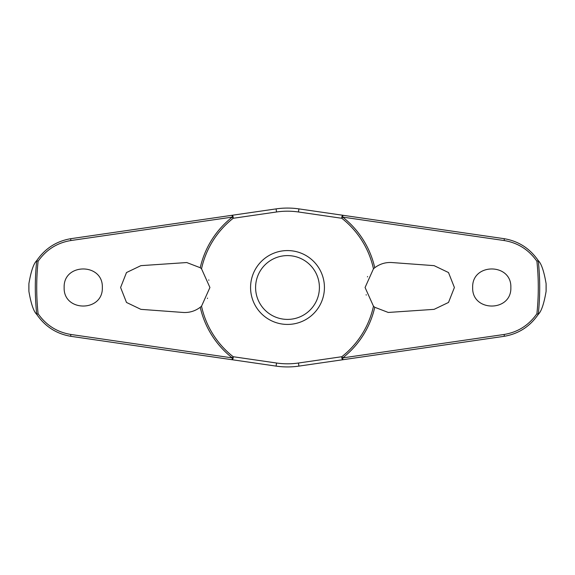 <?xml version="1.0" encoding="UTF-8"?>
<svg xmlns="http://www.w3.org/2000/svg" width="575" height="575" viewBox="0 0 575 575"><rect width="100%" height="100%" fill="white"/><g stroke="black" fill="none" stroke-linecap="round" stroke-linejoin="round"><path stroke-width="0.86" d="M374.763 267.727C379.902 263.882 385.624 262.157 391.934 262.545L434.111 265.65L448.5 272.543L454.401 287.5L448.507 302.45L434.111 309.35L388.254 312.455L374.763 307.273L373.47 306.202L365.075 287.5L373.47 268.798L374.763 267.727A89.47 89.47 0 0 0 342.722 217.106L342.887 215.273L298.914 208.89A79.436 79.436 0 0 0 276.086 208.89L232.113 215.273L232.278 217.106A89.47 89.47 0 0 0 200.237 267.727L201.53 268.798L209.925 287.5L201.53 306.202L200.237 307.273C195.097 311.118 189.376 312.843 183.066 312.455L140.889 309.35L126.5 302.457L120.599 287.5L126.493 272.55L140.889 265.65L186.746 262.545L200.237 267.727M201.53 268.798A87.982 87.982 0 0 1 233.198 218.277A2.012 0.769 -98.3 0 0 233.177 217.264A2.012 0.769 -98.3 0 0 233.162 217.156A2.012 0.769 -98.3 0 0 232.113 215.273L71.005 238.661C56.573 241.062 45.123 248.4 36.671 260.691L36.735 260.655A252.195 252.195 0 0 0 36.735 314.345L36.671 314.309C45.123 326.6 56.573 333.938 71.005 336.339L232.113 359.727A2.012 0.769 -81.7 0 0 233.162 357.844A2.012 0.769 -81.7 0 0 233.177 357.736A2.012 0.769 -81.7 0 0 233.198 356.723L232.278 357.894L70.804 334.456C57.126 332.192 46.223 325.292 38.094 313.742A250.786 250.786 0 0 1 38.094 261.258L36.735 260.655M187.845 353.302L276.086 366.11A79.436 79.436 0 0 0 298.914 366.11L342.887 359.727L342.722 357.894A89.47 89.47 0 0 0 374.763 307.273M373.47 306.202A87.982 87.982 0 0 1 341.802 356.723A2.012 0.769 81.7 0 0 341.823 357.736A2.012 0.769 81.7 0 0 341.838 357.844A2.012 0.769 81.7 0 0 342.887 359.727L503.995 336.339C518.427 333.938 529.877 326.6 538.329 314.309L538.265 314.345A252.195 252.195 0 0 0 538.265 260.655L538.329 260.691C529.877 248.4 518.427 241.062 503.995 238.661L342.887 215.273A2.012 0.769 98.3 0 0 341.838 217.156A2.012 0.769 98.3 0 0 341.823 217.264A2.012 0.769 98.3 0 0 341.802 218.277A87.982 87.982 0 0 1 373.47 268.798M28.901 291.381L28.901 283.619A258.628 258.628 0 0 0 28.901 291.381C31.021 303.744 33.616 311.391 36.671 314.309M546.099 283.619L546.099 291.381A258.628 258.628 0 0 0 546.099 283.619C543.979 271.256 541.384 263.609 538.329 260.691M538.329 314.309C541.384 311.391 543.979 303.744 546.099 291.381M38.094 261.258C46.223 249.708 57.126 242.808 70.804 240.544L232.278 217.106L233.198 218.277L276.539 211.981A76.31 76.31 0 0 1 298.461 211.981L341.802 218.277L342.722 217.106L504.196 240.544C517.874 242.808 528.777 249.708 536.906 261.258A250.786 250.786 0 0 1 536.906 313.742L538.265 314.345M472.664 287.5C471.773 262.789 511.75 262.789 510.852 287.5C511.75 312.211 471.773 312.211 472.664 287.5M538.265 260.655L536.906 261.258M64.148 287.5C63.25 262.789 103.227 262.789 102.336 287.5C103.227 312.211 63.25 312.211 64.148 287.5M367.612 276.518L367.439 276.884M276.539 211.981L276.086 208.89L187.845 221.698M208.869 280.298L208.747 279.917M207.388 298.482L207.561 298.116M366.131 294.702L366.253 295.083M287.5 324.429A36.929 36.929 0 0 0 324.429 287.5A36.929 36.929 0 0 0 287.5 250.571A36.929 36.929 0 0 0 250.571 287.5A36.929 36.929 0 0 0 287.5 324.429A36.929 36.929 0 0 1 250.571 287.5A36.929 36.929 0 0 1 287.5 250.571M536.906 313.742C528.777 325.292 517.874 332.192 504.196 334.456L342.722 357.894L341.802 356.723L298.461 363.019A76.31 76.31 0 0 1 276.539 363.019L233.198 356.723A87.982 87.982 0 0 1 201.53 306.202M298.461 363.019L298.914 366.11L387.155 353.302M200.237 307.273A89.47 89.47 0 0 0 232.278 357.894L232.113 359.727M36.735 314.345L38.094 313.742M36.671 260.691C33.616 263.609 31.021 271.256 28.901 283.619M276.539 363.019L276.086 366.11M298.461 211.981L298.914 208.89M319.405 287.5A31.905 31.905 0 0 0 287.5 255.595A31.905 31.905 0 0 0 255.595 287.5A31.905 31.905 0 0 0 287.5 319.405A31.905 31.905 0 0 0 319.405 287.5M71.005 336.339A2.012 0.474 -81.7 0 1 70.804 334.456M71.005 238.661A2.012 0.474 81.7 0 0 70.804 240.544M503.995 336.339A2.012 0.474 -98.3 0 0 504.196 334.456M503.995 238.661A2.012 0.474 98.3 0 1 504.196 240.544"/></g></svg>
